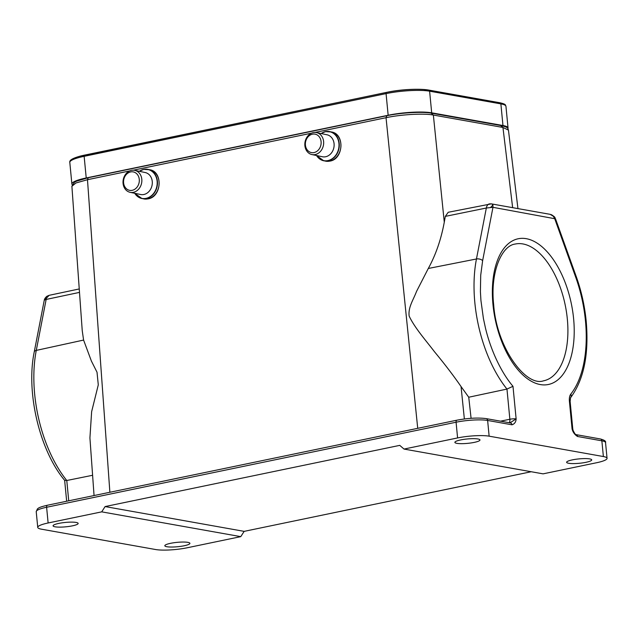 <?xml version="1.0" encoding="UTF-8"?>
<svg xmlns="http://www.w3.org/2000/svg" width="639" height="639" viewBox="0 0 639 639"><rect width="100%" height="100%" fill="white"/><g stroke="black" fill="none" stroke-linecap="round" stroke-linejoin="round"><path stroke-width="0.96" d="M129.645 170.948L87.479 179.703L75.961 182.978L71.911 186.268M71.88 186.069L82.239 330.683L83.589 340.068L91.393 361.051L97.016 372.21L98.286 384.862L91.633 411.692L89.923 437.915L94.053 495.544M464.361 418.96L461.054 386.563C453.554 375.692 444.688 364.07 434.456 351.714C426.181 340.803 414.663 327.847 409.152 316.081C408.065 307.319 413.113 300.394 416.556 291.384L428.29 268.476C435.75 254.913 441.086 239.481 444.281 222.172L445.319 216.381L448.243 212.268M444.281 222.172L433.362 115.052C423.753 113.175 401.148 114.437 386.036 117.696L315.115 132.425M64.675 480.368L66.775 480.504L92.599 475.28M72.167 184.679A31.623 5.519 -5.5 0 1 71.888 184.048A31.623 5.519 -5.5 0 1 86.225 177.962L388.153 115.252A31.623 5.519 -5.5 0 1 431.692 112.823L502.965 125.532A31.623 5.519 -5.5 0 1 508.037 127.984A31.623 5.519 -5.5 0 1 507.893 128.615M461.054 386.563L468.738 397.226L506.967 389.079L512.989 386.307C502.046 373.551 491.064 351.73 485.368 327.623L483.419 318.557L480.935 300.498L480.408 291.664L480.712 275.257L482.637 260.624L492.973 207.324L486.335 208.018C486.862 205.59 487.869 204.216 489.37 203.889L491.359 203.865M471.087 418.305L468.738 397.226M72.439 525.841A12.604 2.205 -5.5 0 1 59.715 527.127A12.604 2.205 -5.5 0 1 53.069 525.833A12.604 2.205 -5.5 0 1 58.78 523.405A12.604 2.205 -5.5 0 1 71.504 522.119A12.604 2.205 -5.5 0 1 78.158 523.413A12.604 2.205 -5.5 0 1 72.439 525.841M474.25 442.388A12.604 2.205 -5.5 0 1 461.526 443.666A12.604 2.205 -5.5 0 1 454.88 442.372A12.604 2.205 -5.5 0 1 460.591 439.951A12.604 2.205 -5.5 0 1 473.315 438.666A12.604 2.205 -5.5 0 1 479.969 439.959A12.604 2.205 -5.5 0 1 474.25 442.388M79.252 288.948L49.139 295.322L46.503 298.125L46.152 299.443L44.291 300.13M512.646 207.659L502.941 127.457L508.428 130.1C507.542 128.04 508.42 127.329 501.431 125.643L431.852 113.239C422.467 111.434 401.204 112.656 386.819 115.715L88.254 177.722L87.479 179.703L109.876 492.262M448.235 212.268L491.375 203.857M101.705 511.855L240.767 536.64L187.195 547.775A22.908 4.002 -5.5 0 1 155.644 549.532L41.407 529.172A22.908 4.002 -5.5 0 1 37.741 527.391A22.908 4.002 -5.5 0 1 48.125 522.982L101.705 511.855L105.1 506.567L399.758 445.367L404.016 449.065L457.588 437.939A22.908 4.002 -5.5 0 1 489.139 436.173L603.376 456.542A22.908 4.002 -5.5 0 1 607.05 458.315A22.908 4.002 -5.5 0 1 596.658 462.724L543.086 473.85L404.016 449.065M512.989 386.307L516.128 418.912C515.961 421.988 514.571 423.953 511.967 424.799L487.629 420.454L489.139 436.173M603.376 456.542L601.866 440.822L577.528 436.485C574.637 434.616 572.816 432.084 572.073 428.889L569.389 401.076C569.149 397.993 569.613 395.677 570.787 394.111A96.297 50.265 78.3 0 0 585.468 320.922A96.297 50.265 78.3 0 0 575.715 277.214L554.572 218.306L553.198 216.158L555.555 218.945C554.301 217.436 556.561 218.019 551.537 214.752L550.099 214.337L553.198 216.158M184.192 545.762A12.604 2.205 174.5 0 0 189.911 543.334A12.604 2.205 174.5 0 0 183.257 542.04A12.604 2.205 174.5 0 0 170.533 543.326A12.604 2.205 174.5 0 0 164.822 545.746A12.604 2.205 174.5 0 0 171.468 547.04A12.604 2.205 174.5 0 0 184.192 545.762M586.003 462.309A12.604 2.205 174.5 0 0 591.722 459.88A12.604 2.205 174.5 0 0 585.068 458.586A12.604 2.205 174.5 0 0 572.344 459.872A12.604 2.205 174.5 0 0 566.633 462.293A12.604 2.205 174.5 0 0 573.279 463.587A12.604 2.205 174.5 0 0 586.003 462.309M44.61 299.867L46.511 298.133M555.507 218.85L492.973 207.324L492.909 205.031L492.094 204.121M550.179 214.345L491.079 203.825M531.217 471.742L244.162 531.36L105.1 506.567M573.143 430.614L572.073 428.889A4.585 0.799 -5.5 0 1 572.808 429.24L570.124 401.428L570.539 397.77A4.585 3.586 38.6 0 0 570.787 394.111M500.521 421.165L509.866 419.256A4.585 0.799 -5.5 0 1 516.128 418.912L509.834 422.946M244.162 531.36L240.767 536.64M132.233 190.31A9.393 7.812 101.8 0 1 123.591 182.754A9.393 7.812 101.8 0 1 130.636 171.931A9.393 7.812 101.8 0 1 139.278 179.495A9.393 7.812 101.8 0 1 132.233 190.31M131.482 170.349A11.23 9.337 101.8 0 1 134.733 170.341A11.23 9.337 101.8 0 1 141.834 181.316A11.23 9.337 101.8 0 1 133.383 192.315A11.23 9.337 101.8 0 1 130.132 192.323A11.23 9.337 101.8 0 1 123.031 181.348A11.23 9.337 101.8 0 1 131.482 170.349M130.132 192.323L140.596 194.504A11.23 9.337 -78.2 0 0 143.847 194.504A11.23 9.337 -78.2 0 0 152.29 183.497A11.23 9.337 -78.2 0 0 145.189 172.53L134.733 170.341M314.045 152.561A9.393 7.812 101.8 0 1 305.402 144.997A9.393 7.812 101.8 0 1 312.455 134.182A9.393 7.812 101.8 0 1 321.097 141.738A9.393 7.812 101.8 0 1 314.045 152.561M313.294 132.593A11.23 9.337 101.8 0 1 316.545 132.593A11.23 9.337 101.8 0 1 323.646 143.559A11.23 9.337 101.8 0 1 315.203 154.558A11.23 9.337 101.8 0 1 311.952 154.566A11.23 9.337 101.8 0 1 304.851 143.599A11.23 9.337 101.8 0 1 313.294 132.593M311.952 154.566L322.407 156.755A11.23 9.337 -78.2 0 0 325.658 156.747A11.23 9.337 -78.2 0 0 334.109 145.748A11.23 9.337 -78.2 0 0 327.008 134.781L316.545 132.593M311.505 133.176L133.343 170.182M417.722 428.322L386.036 117.696L386.819 115.723M83.589 340.068L36.271 350.404A100.874 52.662 78.3 0 0 66.775 480.504L68.732 500.808M79.492 292.39L46.152 299.443L36.271 350.404A4.585 2.444 -169 0 0 34.234 351.945C25.824 392.314 39.578 450.503 64.715 480.416M445.319 216.381L486.335 208.018L476.454 258.979L428.29 268.476M509.211 422.714A4.585 2.34 78.5 0 0 509.866 419.256L506.967 389.079A100.874 52.662 -101.7 0 1 474.841 302.662A100.874 52.662 -101.7 0 1 476.454 258.979A4.585 2.444 11 0 1 482.637 260.624M500.816 125.651L502.941 127.457L433.362 115.052L431.229 113.247M47.637 505.241A2.292 1.198 78.3 0 0 47.39 505.241A2.292 1.198 78.3 0 0 46.615 507.262L456.078 422.219A2.292 1.198 -101.7 0 1 456.853 420.198C468.187 418.082 477.94 417.547 486.119 418.601A2.292 1.909 100.1 0 1 487.629 420.454A22.908 4.002 -5.5 0 0 456.078 422.219L457.588 437.939M456.853 420.198L47.39 505.241C38.028 507.414 38.484 508.277 37.429 508.884L36.223 511.671A22.908 4.002 -5.5 0 1 46.615 507.262L48.125 522.982M510.481 422.946A2.292 1.909 100.1 0 1 511.967 424.799M508.037 127.984L505.952 106.338A31.623 5.519 174.5 0 0 500.88 103.885L502.965 125.532M428.793 90.091L499.882 102.759A1.374 1.15 100.1 0 1 500.88 103.885L429.608 91.185L431.692 112.823M505.952 106.338C505.122 104.892 506.535 104.357 499.978 102.775L423.713 89.492A30.568 5.344 174.5 0 1 428.609 90.059A1.374 1.15 100.1 0 1 429.608 91.185A31.623 5.519 174.5 0 0 386.068 93.614L388.153 115.252M387.042 92.28A30.241 15.791 78.3 0 0 386.515 92.407L84.58 155.117A30.568 5.344 174.5 0 0 79.771 156.243L387.034 92.28C395.445 90.466 409.918 88.677 423.713 89.492A30.568 5.344 174.5 0 0 386.515 92.407A1.374 0.719 78.3 0 0 386.068 93.614L84.14 156.323L86.225 177.962M85.107 154.989A30.241 15.791 78.3 0 0 84.58 155.117A1.374 0.719 78.3 0 0 84.14 156.323A31.623 5.519 174.5 0 0 69.803 162.41C69.435 160.621 71.065 158.76 79.771 156.243M573.622 318.813A74.428 38.851 -101.7 0 1 540.306 384.566A74.428 38.851 -101.7 0 1 492.957 304.436A74.428 38.851 -101.7 0 1 526.264 238.682A74.428 38.851 -101.7 0 1 573.622 318.813M492.909 205.031L490.624 207.419M575.715 277.214A4.585 1.014 -19.7 0 0 576.202 276.463L555.555 218.945M569.389 401.076A4.585 0.799 -5.5 0 1 570.124 401.428M577.528 436.485A2.292 1.909 -79.9 0 0 576.043 434.632M573.167 430.606C574.653 433.506 575.603 434.839 576.019 434.624L600.348 438.961A2.292 1.909 100.1 0 1 601.866 440.822A22.908 4.002 174.5 0 1 605.54 442.595L607.05 458.315M567.344 319.157A69.843 36.463 -101.7 0 1 543.501 380.828L543.501 380.828C525.905 387.034 496.607 347.696 493.683 304.787C490.057 272.454 501.559 245.735 515.098 244.066L515.098 244.066A69.843 36.463 -101.7 0 1 567.344 319.157M134.717 193.282A14.761 12.277 -78.2 0 0 146.067 198.362A14.761 12.277 -78.2 0 0 146.155 198.338A14.761 12.277 -78.2 0 0 157.13 181.308A14.761 12.277 -78.2 0 0 143.559 169.479A14.761 12.277 -78.2 0 0 143.471 169.503A14.761 12.277 -78.2 0 0 139.31 171.3M139.789 170.988A14.897 12.389 101.8 0 1 143.727 169.391A14.897 12.389 101.8 0 1 148.04 169.383A14.897 12.389 101.8 0 1 157.458 183.936A14.897 12.389 101.8 0 1 146.251 198.529A14.897 12.389 101.8 0 1 141.938 198.537A14.897 12.389 101.8 0 1 135.029 193.753M143.575 198.881A14.897 12.389 -78.2 0 0 147.889 198.873A14.897 12.389 -78.2 0 0 159.095 184.28A14.897 12.389 -78.2 0 0 149.678 169.726C163.185 171.611 161.747 196.94 148.056 198.873L141.938 198.537L134.669 193.266M316.529 155.525A14.761 12.277 -78.2 0 0 327.879 160.605A14.761 12.277 -78.2 0 0 327.967 160.589A14.761 12.277 -78.2 0 0 338.95 143.559A14.761 12.277 -78.2 0 0 325.371 131.73A14.761 12.277 -78.2 0 0 325.291 131.746A14.761 12.277 -78.2 0 0 321.129 133.551M321.609 133.239A14.897 12.389 101.8 0 1 325.539 131.634A14.897 12.389 101.8 0 1 329.852 131.626A14.897 12.389 101.8 0 1 339.269 146.179A14.897 12.389 101.8 0 1 328.071 160.772A14.897 12.389 101.8 0 1 323.757 160.78A14.897 12.389 101.8 0 1 316.848 156.004M325.395 161.124A14.897 12.389 -78.2 0 0 329.708 161.116A14.897 12.389 -78.2 0 0 340.914 146.523A14.897 12.389 -78.2 0 0 331.489 131.969C345.004 133.863 343.558 159.183 329.868 161.116L323.757 160.78L316.489 155.517M71.895 186.3L74.38 182.307L76.568 181.141L88.254 177.722M486.119 418.601L510.457 422.938M34.234 351.945L44.291 300.082C44.498 298.932 45.337 297.678 46.815 296.328L49.147 295.322M71.888 184.048L69.803 162.41M508.42 129.877L517.941 208.602M36.223 511.671L37.741 527.391M66.664 501.24L64.651 480.344M570.539 397.77C583.83 379.782 589.054 354.286 586.203 321.281C584.693 305.857 581.362 290.921 576.202 276.463M573.151 430.566L572.808 429.24M600.348 438.961C604.414 440.055 606.139 441.269 605.54 442.595M149.678 169.726L143.671 169.391L139.27 171.292M331.489 131.969L325.483 131.634L321.082 133.535"/></g></svg>

